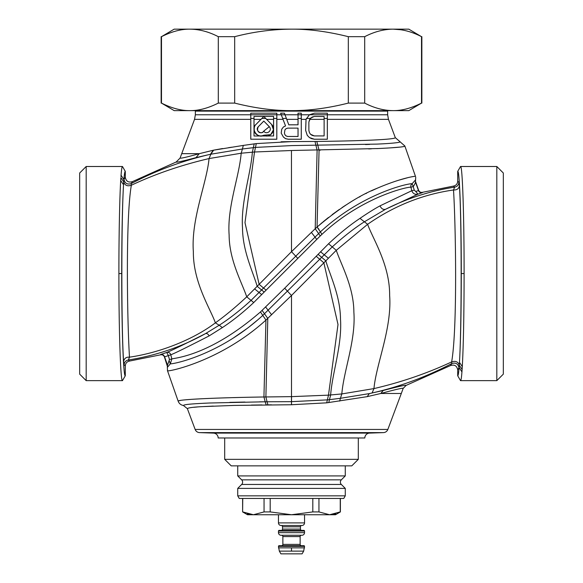 <?xml version="1.0" encoding="UTF-8"?>
<svg xmlns="http://www.w3.org/2000/svg" width="583" height="583" viewBox="0 0 583 583"><rect width="100%" height="100%" fill="white"/><g stroke="black" fill="none" stroke-linecap="round" stroke-linejoin="round"><path stroke-width="0.87" d="M263.8 121.111L258.32 126.7C255.507 132.756 261.825 134.411 263.8 131.058L269.28 126.7L263.8 121.075L258.32 126.7C254.531 130.352 261.738 135.387 263.8 131.102C266.125 135.227 272.91 130.701 269.295 126.679L269.28 126.7M269.295 126.679L263.8 121.075M263.8 116.454L271.605 124.419C277.02 129.856 270.031 138.79 263.8 135.256C257.62 139.242 250.391 128.552 255.988 124.419L263.8 116.483L271.591 124.434L273.485 129.79L270.694 134.651L263.8 135.227C261.199 136.371 258.779 136.094 256.549 134.382C254.356 133.879 252.876 126.868 256.01 124.434L263.8 116.483M273.573 135.97L253.999 135.999L273.573 135.97L273.573 116.418L254.02 116.418L254.02 135.97L253.999 118.436L250.792 118.436L250.785 113.182L276.808 113.182L276.808 139.206L250.792 139.206L250.792 118.436M273.602 135.999L273.602 116.396L253.999 116.396L253.999 118.436M276.808 113.182L250.785 113.182M250.763 113.16L250.763 114.785L276.838 114.785L276.808 119.355M276.838 113.16L276.838 114.785L281.261 114.785L280.671 113.182L285.553 125.928L283.367 127.05L281.742 129.258L281.203 133.128L281.72 129.244L283.367 127.05M285.553 125.928L283.01 119.355L276.838 119.355L276.808 139.206M276.838 139.235L250.792 139.206M250.763 139.235L250.763 114.785L195.356 114.785L194.533 119.355L180.081 158.073L176.183 162.001C176.175 162.628 182.778 161.178 195.997 157.636L210.434 154.284C182.749 160.653 156.339 170.425 131.197 183.609L131.35 185.234C125.411 219.23 127.342 324.192 129.492 357.168L128.369 360.002C156.2 355.557 181.918 346.761 205.522 333.607L219.23 325.234L215.367 322.851C210.674 309.23 193.082 282.558 193.359 251.747C190.947 218.887 206.776 183.273 209.049 158.569C181.335 165.033 155.435 173.916 131.35 185.234C127.429 186.553 124.886 185.452 123.705 181.925L123.523 184.789C122.364 205.15 121.767 234.745 121.716 273.573C121.672 328.185 123.385 377.223 125.294 375.758L122.466 380.648L86.182 380.648L86.182 166.498L79.667 173.02L79.667 374.133L86.182 380.648M298.015 113.16L301.251 113.182L301.251 114.785L301.28 113.16L298.015 113.16L298.015 114.785L285.043 114.785L284.438 113.16L280.634 113.16M387.659 110.624A6.515 6.515 0 0 0 387.644 111.127L387.644 114.785L309.376 114.785L314.499 113.16L327.347 113.16L327.347 139.235L314.31 139.235L311.599 138.674L309.427 137.566L307.27 135.336L305.645 130.352L306.06 119.362L309.42 114.785L314.499 113.182L327.325 113.182L327.325 139.206L314.317 139.206L309.442 137.552L307.248 135.351L305.623 130.359L306.039 119.355L309.376 114.785L301.28 114.785L301.251 139.206L288.242 139.206L285.539 138.652L283.367 136.998L281.203 133.128L283.367 136.998M387.644 111.127L195.356 111.127L195.356 114.785M283.032 119.34L281.261 114.785L285.021 114.785L286.727 119.362L298.044 119.355L298.044 114.785L298.015 124.806L288.782 124.806L284.424 113.182L280.671 113.182M288.782 124.806L286.727 119.362M298.015 124.806L288.767 124.835M298.044 119.355L298.044 124.835M298.044 128.114L287.696 128.114L286.056 128.668L284.963 129.79L286.071 128.69L287.696 128.136L298.044 128.114L298.044 136.48L287.696 136.48L286.056 135.926L284.963 134.804L284.417 133.135L284.963 129.79L284.417 133.135L284.963 134.804M298.015 128.136L298.044 136.48M298.015 136.458L287.696 136.48M287.696 136.458L286.056 135.926L284.985 134.797M324.09 116.491L314.31 116.491L312.138 117.045L309.726 119.355L324.119 119.355L324.119 135.926L324.112 116.462L314.31 116.462L310.491 118.138L308.859 122.036L308.881 130.352M324.119 119.355L324.112 116.462M324.119 135.926L314.31 135.926L312.131 135.373L310.491 134.258L309.398 132.589L308.859 130.359M324.09 135.905L314.31 135.905L310.491 134.258M310.513 134.243L309.398 132.589M309.427 132.574L308.881 130.359L308.859 122.036M309.704 119.34L308.881 122.036M298.044 113.182L298.044 114.785L301.251 114.785L301.28 139.235L288.242 139.235L285.524 138.674L283.353 137.012M195.356 111.127A6.515 6.515 0 0 0 195.341 110.624M281.72 113.16L284.438 113.16M285.524 125.921L283.353 127.028M121.045 175.337L121.06 175.206C121.504 169.434 121.978 166.534 122.466 166.498L125.294 171.387C124.798 171.409 124.332 174.179 123.88 179.695L121.06 175.206L120.965 176.62M387.644 114.785L388.467 119.355L395.31 137.646L404.835 145.954C405.63 146.778 396.899 147.63 378.622 148.519L291.449 150.509L254.516 151.995L241.18 153.22L242.419 149L210.434 154.284L213.261 150.239L199.277 153.672C186.946 157.111 180.548 158.583 180.081 158.073M125.294 171.387L125.294 177.298L123.982 179.316L123.705 181.925L120.892 177.669L120.703 180.541L120.827 178.493M125.294 177.298C126.117 181.386 128.515 182.822 132.487 181.597L131.197 183.609C127.24 184.789 124.835 183.361 123.982 179.316M415.504 176.46L404.835 145.954L415.504 176.46C416.051 175.723 400.674 178.121 376.946 188.345C358.968 195.538 339 208.444 317.05 227.071L315.206 228.725L317.108 150.203L315.002 141.458L291.522 141.603L316.795 141.443C361.795 140.918 395.391 139.526 395.31 137.646L400.047 141.735C401.082 142.529 390.362 143.556 376.858 144.103L291.485 145.597L255.507 147.412L242.419 149L243.315 145.407L213.261 150.239M281.079 141.786L291.478 141.603L256.272 143.6L243.315 145.407M120.375 186.859L120.47 184.891M124.077 364.849L125.294 365.905C125.505 363.231 126.926 361.613 129.55 361.059L128.369 360.002C125.739 360.556 124.31 362.174 124.077 364.849L123.611 361.409C121.337 330.678 121.22 223.347 123.523 184.789L120.703 180.541C119.683 196.901 118.859 235.678 118.896 273.573C118.852 330.889 120.557 382.047 122.466 380.648M209.144 335.895C208.124 333.993 206.921 333.236 205.522 333.607C183.936 344.531 171.001 350.82 166.702 352.46A3.258 3.228 -121.6 0 1 170.797 354.799L164.399 356.905L167.613 367.086L170.287 363.865L171.839 358.96L170.797 354.799C175.075 353.145 187.857 346.849 209.144 335.895L222.363 327.602L219.23 325.234C229.44 318.69 240.036 310.411 251.018 300.398L320.395 231.859L317.05 227.071L319.069 150.174L316.795 141.443L317.312 141.436M363.398 140.437L367.866 140.27M374.971 139.949L378.833 139.738M222.363 327.602C232.799 320.701 243.249 312.35 253.722 302.548L320.242 235.947L315.206 228.725L291.5 251.674L246.733 296.827C241.719 282.092 229.221 260.171 229.126 234.927C227.064 206.98 239.249 176.758 241.18 153.22L209.049 158.569L210.864 154.182L213.648 150.152L222.575 148.541M228.594 147.667L231.983 147.186M132.487 181.597L176.183 162.001M125.294 365.905L125.294 375.758M123.611 361.409C124.332 358.305 126.285 356.891 129.492 357.168C161.855 352.46 194.882 338.461 215.367 322.851C225.293 315.753 235.743 307.081 246.733 296.827L253.722 302.548M319.156 150.166L320.453 150.144M368.645 148.927L371.386 148.825M376.727 148.607L388.103 148.024M389.269 147.951L400.062 147.084M401.053 146.967L402.241 146.799M402.94 146.683L403.582 146.552M297.658 258.203L291.5 251.674L291.449 150.509M415.715 177.188L415.468 181.94C415.548 182.661 414.805 184.221 413.245 186.626L414.273 190.153L415.766 191.486L418.485 190.568L415.468 181.94L415.387 180.067L412.152 183.689L413.245 186.626L410.898 187.172L411.795 190.707C412.91 193.622 414.972 194.773 417.975 194.161L422.427 192.63C420.583 192.958 419.272 192.266 418.485 190.568L418.601 190.247C419.381 191.96 420.693 192.645 422.544 192.31L453.45 186.094C456.074 185.532 457.495 183.922 457.706 181.247L457.706 171.387C459.615 169.93 461.328 218.96 461.284 273.573L464.104 273.573C464.148 216.388 462.443 165.033 460.534 166.498L457.706 171.387M319.018 229.316L317.05 227.071L322.304 222.495M322.975 221.934L328.469 217.481M332.15 214.639L339.342 209.435M341.995 207.621L345.93 205.027M348.459 203.423L350.368 202.243M359.259 197.076L360.09 196.624M365.789 193.622L366.605 193.206M371.393 190.874L377.318 188.178M398.59 180.242L407.495 177.764M411.715 176.824L413.055 176.583M415.759 182.107L418.601 190.247M166.702 352.46L160.573 354.522C162.424 354.202 163.736 354.887 164.515 356.585L167.532 365.213L169.456 359.514L168.261 355.368L166.702 352.46M129.55 361.059L160.456 354.843C162.307 354.508 163.619 355.193 164.399 356.905M320.395 231.859C361.307 194.052 406.912 183.514 412.152 183.689L412.137 183.689A3.258 3.236 87.1 0 0 410.898 187.172C405.156 187.041 360.258 198.3 321.911 234.388L320.395 231.859M415.766 191.486L417.975 194.161L385.48 209.312C383.235 209.873 381.399 208.729 379.978 205.872L411.795 190.707L414.273 190.153M503.333 374.133L503.333 273.573L503.333 374.133L496.818 380.648L496.818 166.498L460.534 166.498M503.333 273.573L503.333 173.02L496.818 166.498M496.818 380.648L460.534 380.648L457.706 375.758C458.202 375.744 458.668 372.974 459.12 367.45L459.477 362.364C461.78 323.805 461.663 216.475 459.389 185.744L458.923 182.304C458.69 184.979 457.261 186.596 454.631 187.15L453.45 186.094M320.242 235.947L321.911 234.388M261.716 294.634L254.684 288.949M379.978 205.872C374.199 209.02 367.538 213.189 359.988 218.37C350.106 224.921 339.634 233.382 328.55 243.767L284.686 288.213L260.448 311.949C209.027 356.57 173.923 357.947 171.839 358.96L169.456 359.514M460.534 380.648C461.022 380.633 461.496 377.726 461.94 371.947L462.297 366.612L459.477 362.364C460.636 342.002 461.233 312.401 461.284 273.573M462.297 366.612C463.456 345.274 464.053 314.259 464.104 273.573M459.389 185.744C458.857 188.71 456.904 190.124 453.508 189.978L454.631 187.15C430.385 190.911 407.335 198.3 385.48 209.312L364.215 221.904C353.983 228.485 343.343 236.8 332.288 246.864L262.649 315.527C220.972 353.874 175.549 363.858 170.287 363.865L169.31 361.008M167.241 365.038L167.613 367.086M359.988 218.37L367.633 224.302L336.267 250.318L291.5 295.479L265.95 320.082C219.711 362.138 165.842 372.406 167.489 370.679L178.165 401.199C177.086 399.508 215.076 397.723 263.931 396.979L291.5 396.637L291.5 295.479L284.686 288.213M459.018 367.837C458.136 363.77 455.731 362.342 451.803 363.544L450.513 365.548C454.485 364.331 456.883 365.767 457.706 369.855L459.12 367.45L461.94 371.947M462.108 369.484L459.295 365.228C458.107 361.693 455.556 360.593 451.65 361.919C457.589 327.916 455.658 222.961 453.508 189.978C422.704 194.387 394.079 205.821 367.633 224.302C372.326 237.915 389.918 264.595 389.641 295.406C392.053 328.265 376.224 363.879 373.951 388.584L341.82 393.933L328.484 395.15L291.5 396.637L291.464 401.658L267.058 401.774L265.892 396.95L267.794 318.427L262.11 310.404M328.55 243.767L336.267 250.318C341.281 265.061 353.779 286.982 353.874 312.226C355.936 340.173 343.751 370.394 341.82 393.933L340.436 398.298L369.294 393.605L383.199 390.493C398.648 386.434 406.285 384.744 406.111 385.407L450.513 365.548M320.541 251.761L328.316 258.196M233.491 337.914L246.456 328.929M249.903 326.291L257.307 320.242M167.328 366.918L167.489 370.679L178.165 401.199C179.083 403.582 180.847 405.017 183.441 405.506L183.441 405.506C183.922 404.515 190.269 403.873 209.552 403.006L265.192 401.789L263.931 396.979L260.156 397.045M457.706 369.855L457.706 375.758M372.107 392.978C399.428 386.813 425.998 377.004 451.803 363.544L451.65 361.919C427.077 373.39 401.177 382.273 373.951 388.584L372.107 392.978L369.294 393.605L367.232 396.644L380.808 393.481C395.689 389.459 403.145 387.753 403.174 388.373L406.111 385.407M178.413 400.907L180.956 400.324M184.432 399.909L191.268 399.355M192.601 399.268L200.45 398.823M207.767 398.48L212.416 398.291M223.114 397.919L225.716 397.839M233.215 397.628L238.731 397.482M195.152 429.445L387.848 429.445A4.89 4.89 0 0 1 383.446 432.615L369.549 433.103L213.451 433.103L369.549 433.103A4.89 4.89 0 0 0 364.827 437.986L218.173 437.986A4.89 4.89 0 0 0 213.451 433.103L199.554 432.615A4.89 4.89 0 0 1 195.152 429.445L187.362 408.632C188.309 407.75 193.447 407.072 202.775 406.613L233.863 405.425L291.515 404.74L326.713 402.831L367.232 396.644L380.808 393.481L383.199 390.493M183.441 405.506L187.362 408.639L183.448 405.506M262.037 404.93L251.36 405.076M213.312 406.089L202.702 406.621M197.302 406.985L193.687 407.298M191.253 407.568L189.49 407.83M267.918 404.864L266.118 404.886L265.192 401.789L267.058 401.774L267.918 404.864L271.554 404.835M387.848 429.445L401.308 393.481L380.808 393.481M218.173 437.986L364.827 437.986M358.312 438.154L358.312 459.338L224.688 459.338L224.688 438.154M224.688 459.338L231.211 465.853L351.789 465.853L358.312 459.338M312.809 498.45L312.809 511.918L291.5 514.745L335.495 514.745L340.385 511.918L340.385 498.45L343.766 498.45L239.234 498.45L242.615 498.45L242.615 511.918L242.747 498.45L340.253 498.45L340.253 511.918L329.599 514.745L318.945 511.918L318.945 498.45M343.766 498.45L345.274 495.841L237.726 495.841L239.234 498.45M345.274 465.853L237.726 465.853L237.726 475.91L345.274 475.91L345.274 465.853M341.339 484.458L241.661 484.458A3.258 3.258 0 0 0 241.661 479.845L341.339 479.845A3.258 3.258 0 0 0 341.339 484.458L345.274 488.394L237.726 488.394L237.726 495.841M345.274 488.394L345.274 495.841M341.339 479.845L345.274 475.91M241.661 479.845L237.726 475.91M241.661 484.458L237.726 488.394M421.516 36.678L421.516 103.096C411.241 108.234 401.774 110.741 393.102 110.624C383.658 110.53 374.184 108.015 364.696 103.096L364.696 36.678C374.184 31.759 383.658 29.245 393.102 29.15L408.821 29.15L421.516 36.678C412.013 31.752 402.54 29.245 393.102 29.15L401.126 29.777M421.516 103.096L408.821 110.624L174.179 110.624L161.484 103.096C171.759 108.234 181.226 110.741 189.898 110.624C198.563 110.741 208.029 108.234 218.304 103.096L234.679 103.096C255.223 108.234 274.163 110.741 291.5 110.624C308.837 110.741 327.777 108.234 348.321 103.096L348.321 36.678C327.777 31.54 308.837 29.033 291.5 29.15L189.898 29.15C181.226 29.033 171.759 31.54 161.484 36.678L161.484 103.096M161.484 36.678L174.179 29.15L189.898 29.15C199.328 29.245 208.801 31.752 218.304 36.678L218.304 103.096M393.102 29.15L291.5 29.15C272.604 29.245 253.663 31.759 234.679 36.678L234.679 103.096M364.696 36.678L348.321 36.678M364.696 103.096L348.321 103.096M234.679 36.678L218.304 36.678M279.126 545.703L279.119 545.703A0.649 0.649 0 0 0 278.463 546.351L279.337 551.132L280.911 553.85L302.089 553.85L303.663 551.132L304.537 546.351A0.649 0.649 0 0 0 303.881 545.703L279.126 545.703L303.874 545.703M301.418 535.274L281.56 535.274A1.304 1.304 0 0 1 282.864 536.579L282.864 544.398A1.304 1.304 0 0 1 281.56 545.703L281.582 545.703M282.864 544.398L300.136 544.398A1.304 1.304 0 0 0 301.44 545.703M300.136 544.398L300.136 536.579A1.304 1.304 0 0 1 301.44 535.274M278.463 531.04L304.537 531.04L304.537 532.665A2.609 2.609 0 0 1 301.928 535.274L281.072 535.274A2.609 2.609 0 0 1 278.463 532.665L278.463 531.04A0.649 0.649 0 0 1 279.119 530.384L303.881 530.384L279.119 530.384M281.261 525.494L281.232 525.494A1.304 1.304 0 0 1 282.536 526.799L282.536 529.08A1.304 1.304 0 0 1 281.232 530.384M282.536 529.08L300.464 529.08A1.304 1.304 0 0 0 301.768 530.384M300.464 529.08L300.464 526.799A1.304 1.304 0 0 1 301.768 525.494L301.739 525.494M304.537 514.745L304.537 522.893A2.609 2.609 0 0 1 301.928 525.494L281.072 525.494A2.609 2.609 0 0 1 278.463 522.893L278.463 514.745M304.537 531.04A0.649 0.649 0 0 0 303.881 530.384M333.112 514.425L335.67 513.791M318.945 511.918L312.809 511.918M270.191 511.918L264.055 511.918L253.401 514.745L291.5 514.745L270.191 511.918L270.191 498.45M264.055 498.45L264.055 511.918M247.389 513.812L253.401 514.745L242.747 511.918M253.401 514.745L247.505 514.745L242.615 511.918M265.71 118.436L261.884 118.436M273.602 119.355L266.62 119.369M260.958 119.355L254.02 119.355M276.808 118.436L273.602 118.436M194.533 119.355L250.792 119.355M301.251 118.436L298.044 118.436M286.384 118.436L282.682 118.436M327.325 118.436L324.119 118.436M310.294 118.436L306.41 118.436M306.06 119.362L301.251 119.355M388.467 119.355L327.325 119.355M195.997 157.636L199.277 153.672L181.692 153.672M256.272 143.6L254.516 151.995L244.991 222.67L259.144 284.344L266.067 290.137M254.203 143.848L252.366 152.17C250.661 174.652 240.764 202.257 242.506 227.96C242.666 251.076 252.833 271.474 257.205 286.34L264.179 292.09M121.716 273.573L118.896 273.573M365.483 144.54L369.644 144.395M316.707 239.358L311.358 232.369M458.923 182.304L457.706 181.247M260.448 311.949L265.95 320.082L263.931 396.979M265.629 307.022L271.642 314.776M318.092 254.312L325.795 260.805C330.167 275.672 340.334 296.069 340.494 319.185C342.236 344.896 332.339 372.501 330.641 394.983L329.468 399.654L340.436 398.298L339.663 401.104M316.212 256.272L323.856 262.809L338.009 324.483L328.484 395.15L327.369 399.872L329.468 399.654L328.783 402.591M291.515 404.74L291.507 401.658L327.369 399.872L326.713 402.831M291.471 404.74L291.551 396.637M263.982 401.804L259.501 401.847M244.998 402.051L229.811 402.365M205.806 403.166L203.278 403.29M383.446 432.615L199.554 432.615L383.446 432.615M279.337 551.132L291.5 551.132L291.5 547.867L304.537 547.867M291.5 551.132L303.663 551.132M282.864 536.579L300.136 536.579M282.536 526.799L300.464 526.799M304.537 522.893L278.463 522.893M304.537 532.665L278.463 532.665M278.463 546.351L304.537 546.351M278.463 547.867L291.5 547.867M122.466 166.498L86.182 166.498M403.174 388.373L401.308 393.481M421.859 36.678L421.859 103.096M161.141 36.678L161.141 103.096"/></g></svg>
